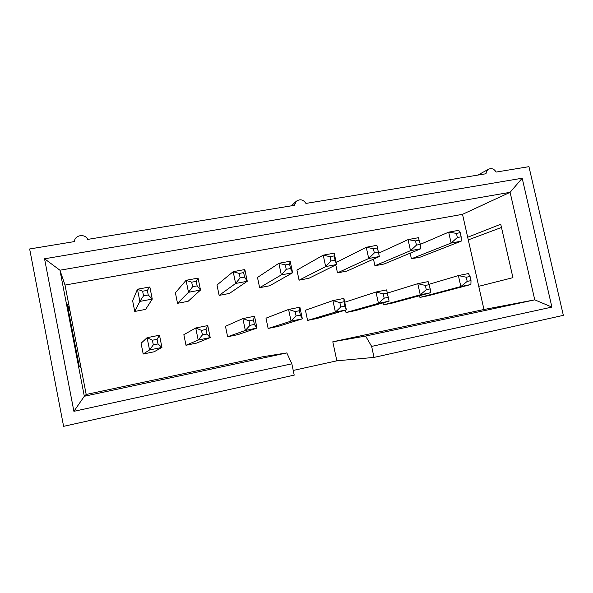 <?xml version="1.0" encoding="UTF-8"?>
<svg xmlns="http://www.w3.org/2000/svg" width="593" height="593" viewBox="0 0 593 593"><rect width="100%" height="100%" fill="white"/><g stroke="black" fill="none" stroke-linecap="round" stroke-linejoin="round"><path stroke-width="0.89" d="M291.838 363.805L286.804 352.924L263.129 356.675L86.193 394.471L65.015 285.07L462.518 214.332L483.962 309.502L332.799 341.79L365.599 336.061L371.641 346.401L551.905 307.092L522.188 178.226L44.549 258.785L73.903 411.327L291.838 363.805L294.21 375.124L63.599 426.337L29.65 248.971L74.399 241.588C74.599 234.991 85.044 233.301 87.69 239.402L294.432 205.319L296.27 201.286C300.028 198.774 303.253 199.493 305.951 203.421L486.045 173.734C486.134 171.681 486.986 170.169 488.602 169.198L477.839 175.091M501.478 227.46L468.277 239.891M70.7 314.423L69.248 314.698M371.641 346.401L374.02 357.401L563.35 315.357L528.949 166.663L496.126 172.074C494.184 168.909 491.671 167.952 488.602 169.198M332.799 341.79L336.854 360.818L374.02 357.401M336.854 360.818L293.224 370.44M73.903 411.327L84.317 396.265L286.804 352.924M44.549 258.785L59.937 270.215L84.317 396.265L86.193 394.471M522.188 178.226L510.099 192.325L59.937 270.215L65.015 285.07M551.905 307.092L534.767 299.85L510.099 192.325L462.518 214.332M365.599 336.061L534.767 299.85L483.962 309.502M426.3 289.666L420.252 294.825L417.791 283.669L425.366 285.441L426.3 289.666L430.221 288.873L430.592 292.72L392.722 302.986L383.441 304.884L383.004 302.875M343.91 298.412L346.371 309.872L317.359 318.397L307.582 320.398L305.432 310.243L332.94 300.599L343.91 298.412L344.022 301.77L339.863 302.6L340.797 306.959L344.956 306.121L344.022 301.77M254.53 316.247L256.984 328.07L237.926 334.645L227.616 336.757L225.473 326.306L242.878 318.574L254.53 316.247L253.463 319.946L249.045 320.828L249.972 325.327L254.39 324.438L253.463 319.946M159.495 335.215L161.941 347.431L154.091 351.79L143.202 354.021L141.067 343.273L147.094 337.691L159.495 335.215L157.101 339.285L152.394 340.226L153.32 344.881L158.027 343.925L157.101 339.285M416.442 245.109L410.504 250.676L408.058 239.602L415.515 240.914L416.442 245.109L420.363 244.383L420.845 248.734L384.197 263.974L374.917 265.738L373.486 259.156M334.185 253.152L336.631 264.522L308.842 278.317L299.072 280.178L296.937 270.082L323.222 255.16L334.185 253.152L334.17 255.917L330.019 256.68L330.946 261.002L335.097 260.231L334.17 255.917M244.827 269.541L247.266 281.275L229.439 293.431L219.128 295.396L217.001 285.018L233.182 271.676L244.827 269.541L243.634 272.602L239.224 273.417L240.143 277.887L244.561 277.064L243.634 272.602M149.844 286.96L152.268 299.087L145.641 309.383L134.752 311.458L132.632 300.777L137.45 289.236L149.844 286.96L147.323 290.362L142.617 291.23L143.536 295.84L148.243 294.966L147.323 290.362M198.077 278.117L200.508 290.044L188.107 301.303L177.515 303.32L175.395 292.786L186.061 280.319L198.077 278.117L196.239 281.341L191.68 282.186L192.606 286.723L197.158 285.878L196.239 281.341M290.177 261.224L292.623 272.773L269.667 285.774L259.63 287.687L257.495 277.45L278.88 263.292L290.177 261.224L289.592 264.13L285.315 264.923L286.241 269.318L290.518 268.518L289.592 264.13M336.194 262.477L366.266 247.266L373.397 248.682L374.331 252.937L368.705 258.511L366.266 247.266L376.911 245.317L379.357 256.517L347.009 271.053L337.484 272.862L335.786 264.945M457.351 237.504L451.11 243.063L448.671 232.152L456.425 233.375L457.351 237.504L461.154 236.8L461.161 241.181L420.452 257.065L411.401 258.793L410.163 253.174M207.75 325.587L210.204 337.602L196.587 343.102L185.987 345.267L183.852 334.674L195.734 327.981L207.75 325.587L206.038 329.463L201.479 330.375L202.413 334.949L206.972 334.029L206.038 329.463M299.895 307.196L302.356 318.834L278.176 326.409L268.132 328.463L265.99 318.167L288.591 309.45L299.895 307.196L299.435 310.717L295.151 311.577L296.085 316.002L300.362 315.135L299.435 310.717M344.733 302.23L375.992 292.015L383.248 293.891L384.182 298.183L378.453 303.334L375.992 292.015L386.636 289.888L389.097 301.17L355.526 310.591L346.008 312.541L345.489 310.132M467.202 281.393L460.85 286.552L458.389 275.567L466.268 277.235L467.202 281.393L471.005 280.622L470.901 284.507L428.976 295.566L419.926 297.419L419.547 295.714M467.684 237.252L500.744 224.228L512.93 277.657L478.744 286.323M70.115 311.399L67.179 304.009L79.225 366.252L81.033 367.808M143.536 295.84L139.874 301.407L134.752 311.458M148.243 294.966L152.268 299.087L139.874 301.407L137.45 289.236L142.617 291.23M153.32 344.881L149.54 349.952L143.202 354.021M158.027 343.925L161.941 347.431L149.54 349.952L147.094 337.691L152.394 340.226M192.606 286.723L188.492 292.297L177.515 303.32M197.158 285.878L200.508 290.044L188.492 292.297L186.061 280.319L191.68 282.186M240.143 277.887L235.621 283.461L219.128 295.396M244.561 277.064L247.266 281.275L235.621 283.461L233.182 271.676L239.224 273.417M202.413 334.949L198.188 340.048L185.987 345.267M206.972 334.029L210.204 337.602L198.188 340.048L195.734 327.981L201.479 330.375M249.972 325.327L245.332 330.449L227.616 336.757M254.39 324.438L256.984 328.07L245.332 330.449L242.878 318.574L249.045 320.828M286.241 269.318L281.319 274.893L259.63 287.687M290.518 268.518L292.623 272.773L281.319 274.893L278.88 263.292L285.315 264.923M296.085 316.002L291.052 321.132L268.132 328.463M300.362 315.135L302.356 318.834L291.052 321.132L288.591 309.45L295.151 311.577M330.946 261.002L325.668 266.583L299.072 280.178M335.097 260.231L336.631 264.522L325.668 266.583L323.222 255.16L330.019 256.68M340.797 306.959L335.401 312.103L307.582 320.398M344.956 306.121L346.371 309.872L335.401 312.103L332.94 300.599L339.863 302.6M374.331 252.937L378.364 252.188L379.357 256.517L368.705 258.511L337.484 272.862M376.911 245.317L377.43 247.941L373.397 248.682M378.364 252.188L377.43 247.941M420.363 244.383L418.399 237.704L408.058 239.602L378.63 253.204M420.845 248.734L410.504 250.676L374.917 265.738M419.429 240.195L415.515 240.914M384.182 298.183L388.215 297.367L389.097 301.17L378.453 303.334L346.008 312.541M386.636 289.888L387.281 293.083L383.248 293.891M388.215 297.367L387.281 293.083M430.221 288.873L428.131 281.608L417.791 283.669L387.34 293.12M430.592 292.72L420.252 294.825L383.441 304.884M429.288 284.655L425.366 285.441M461.154 236.8L460.227 232.671L458.715 230.306L448.671 232.152L420.348 244.331M461.161 241.181L451.11 243.063L411.401 258.793M460.227 232.671L456.425 233.375M471.005 280.622L470.071 276.471L468.44 273.566L458.389 275.567L429.139 284.277M470.901 284.507L460.85 286.552L419.926 297.419M470.071 276.471L466.268 277.235M296.27 201.286L291.304 205.838"/></g></svg>
